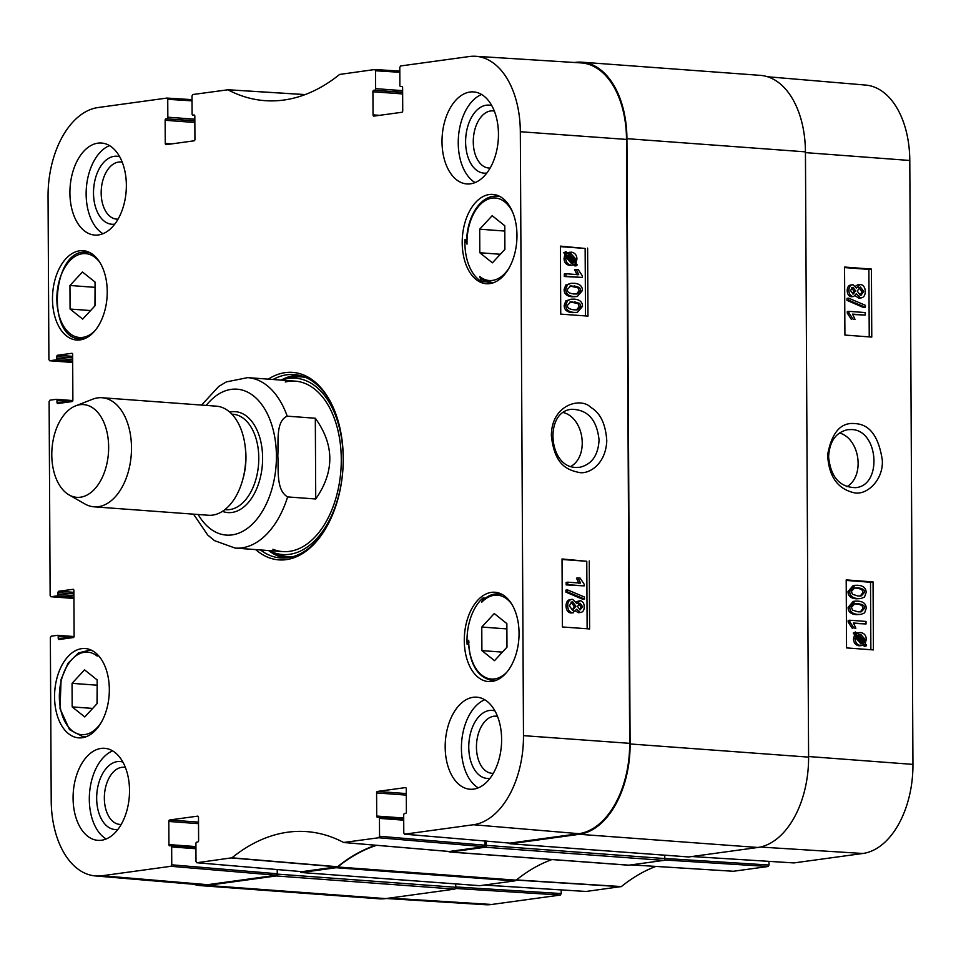 <?xml version="1.0" encoding="UTF-8"?>
<svg xmlns="http://www.w3.org/2000/svg" width="961" height="961" viewBox="0 0 961 961"><rect width="100%" height="100%" fill="white"/><g stroke="black" fill="none" stroke-linecap="round" stroke-linejoin="round"><path stroke-width="1.44" d="M839.409 432.943C859.939 438.552 865.236 476.055 846.905 486.698M561.2 889.91L561.212 893.562L455.742 886.931L455.73 883.916L455.742 887.279L277.236 874.102A1.706 1.045 94.2 0 1 276.203 875.952L207.216 885.417A83.751 50.981 94.2 0 1 200.621 885.634A83.751 50.981 94.2 0 1 193.461 884.252M858.041 611.845L852.587 610.139L851.422 607.304L854.785 603.748L857.993 603.712C862.846 604.289 865.044 605.802 864.612 608.265L861.248 611.809L858.041 611.845M860.335 611.893L862.918 608.493C863.35 606.031 861.152 604.517 856.299 603.94L854.005 603.892M849.788 607.148L854.918 601.166L857.981 601.13C863.446 601.538 866.197 603.964 866.233 608.385L864.6 612.902L861.092 614.367L858.053 614.427C852.551 614.007 849.8 611.58 849.788 607.148L848.095 607.376L853.224 601.394L854.918 601.166M861.092 614.367L856.359 614.656C850.869 614.235 848.107 611.809 848.095 607.376M866.041 623.953L853.44 623.004L855.855 628.194L853.933 628.05L849.86 621.851L849.848 620.229L866.029 621.443L866.041 623.953L853.692 623.377M853.933 628.05L855.855 628.194M852.239 628.278L848.167 622.079L849.86 621.851M848.167 622.079L848.167 620.458L849.848 620.229M863.158 641.311L863.398 639.618L858.882 634.62M858.077 634.993L860.768 634.404L865.092 639.389L864.215 642.344L858.077 634.993M859.687 634.44L859.074 634.632M863.326 641.287L864.852 641.083M857.332 635.702L863.483 643.077L860.768 643.702L856.419 638.693L857.332 635.702M860.588 643.834L861.789 643.305L856.623 637.107M861.789 643.305L863.483 643.077M861.5 643.714L860.768 643.702M854.954 632.855L855.566 631.978L857.02 633.719L859.482 632.578L856.972 632.999L860.72 632.554C864.287 633.167 866.149 635.461 866.305 639.425L865.2 643.522L866.594 645.191L865.981 646.068L864.528 644.314L860.804 645.564C857.236 645.011 855.362 642.693 855.194 638.609L856.335 634.512L854.954 632.855L853.26 633.083L855.566 631.978M863.302 645.119L864.287 646.297L865.981 646.068M862.017 645.54L859.11 645.792C855.542 645.239 853.668 642.921 853.5 638.837L854.641 634.74L856.335 634.512M854.641 634.74L853.26 633.083M852.972 293.946L850.497 290.45L853.044 287.339L855.542 290.811L853.488 293.934M852.587 293.874L853.848 291.039L851.35 287.567M860.419 295.327L857.164 291.015L860.443 287.063L863.699 291.423L860.996 295.315M860.131 295.291L862.005 291.651L858.762 287.291M851.362 296.757L853.056 296.529C850.497 296.156 849.104 294.102 848.875 290.366C849.08 286.63 850.473 284.756 853.044 284.756L856.287 288.024L860.407 284.48C863.41 284.924 865.044 287.291 865.32 291.555C865.104 295.796 863.471 297.91 860.419 297.91L856.323 293.694L853.704 296.517L851.362 296.757C848.803 296.384 847.41 294.33 847.182 290.594C847.386 286.858 848.779 284.985 851.35 284.985M850.629 285.009L853.044 284.756M855.47 286.222L857.873 284.72L860.407 284.48M858.726 298.138L861.32 297.886L858.726 298.138L855.242 295.736M848.719 300.18L848.707 298.162L865.393 305.322L865.405 307.34L848.719 300.18L847.025 300.409L847.013 298.39L848.707 298.162M847.025 300.409L863.711 307.568L865.405 307.34M865.176 315.064L852.575 314.115L854.978 319.304L853.068 319.16L848.995 312.962L848.983 311.352L865.164 312.565L865.176 315.064L852.827 314.499M853.068 319.16L854.978 319.304M851.374 319.388L847.302 313.19L848.995 312.962M847.302 313.19L847.29 311.58L848.983 311.352M857.957 596L852.503 594.294L851.338 591.459L854.701 587.892L857.909 587.868C862.762 588.444 864.96 589.958 864.528 592.42L861.164 595.964L857.957 596M860.251 596.048L862.834 592.649C863.266 590.186 861.068 588.673 856.215 588.096L853.921 588.048M849.704 591.303L854.834 585.321L857.897 585.285C863.362 585.693 866.113 588.108 866.149 592.541L864.516 597.057L861.008 598.523L857.969 598.583C852.467 598.162 849.716 595.736 849.704 591.303L848.01 591.532L853.152 585.549L854.834 585.321M861.008 598.523L856.275 598.811C850.785 598.391 848.022 595.964 848.01 591.532M869.237 336.891L868.876 269.416L844.563 267.59M870.87 649.732L870.522 582.258L846.197 580.432M871.771 337.083L844.911 335.065L844.551 267.05L871.423 269.08L871.771 337.083M871.423 269.08L868.876 269.416M873.417 649.924L846.545 647.906L846.197 579.891L873.056 581.91L873.417 649.924M873.056 581.91L870.522 582.258M828.598 456.907C829.439 441.495 835.794 432.426 847.638 429.687L851.434 429.555C878.654 429.747 882.594 485.773 855.53 487.659C839.698 487.263 830.724 477.004 828.598 456.907M882.318 460.223C878.75 436.63 869.765 424.426 855.362 423.633C841.019 421.927 831.782 432.294 827.637 454.697C828.646 475.959 837.271 488.596 853.524 492.621C866.438 496.116 883.543 480.176 882.318 460.223M793.894 862.918L862.87 853.476A82.586 50.272 -85.8 0 0 912.95 764.391L909.791 160.475A82.586 50.272 -85.8 0 0 865.693 85.073L767.539 76.748M631.197 864.876L733.399 871.267L768.175 866.486L769.004 865.02L664.784 858.461M586.102 891.46L621.395 886.559A240.454 146.372 94.2 0 1 655.822 866.426M386.394 898.499L485.437 904.721A82.586 50.272 -85.8 0 0 491.612 904.481L560.383 895.039L561.212 893.562M768.992 861.356L769.004 865.02M479.527 885.658A1.706 1.045 -85.8 0 0 479.659 885.682A1.706 1.045 -85.8 0 0 479.791 885.67L514.579 880.889A6.835 4.156 -85.8 0 0 516.165 880.168L337.659 866.99A6.835 4.156 94.2 0 1 336.074 867.723L301.286 872.504A1.706 1.045 94.2 0 1 301.153 872.504A1.706 1.045 94.2 0 1 300.3 871.519M337.659 866.99A239.289 145.664 94.2 0 1 376.592 845.32M448.294 851.41A239.289 145.664 94.2 0 1 448.871 851.71A6.835 4.156 94.2 0 0 449.916 852.023L628.422 865.2A6.835 4.156 -85.8 0 0 628.962 865.176L663.751 860.395A1.706 1.045 -85.8 0 0 664.784 858.557L486.29 845.38A1.706 1.045 94.2 0 1 485.245 847.23L450.457 852.011A6.835 4.156 94.2 0 1 449.916 852.023M486.29 845.38L486.266 841.115M574.606 62.501L575.279 62.405A83.751 50.981 94.2 0 1 581.873 62.189A83.751 50.981 94.2 0 1 626.932 138.672L630.104 743.958A83.751 50.981 94.2 0 1 579.315 834.304L510.339 843.782A1.706 1.045 94.2 0 1 510.195 843.782A1.706 1.045 94.2 0 1 509.438 843.085M277.236 874.102L277.212 869.561L277.236 873.765L171.755 864.816L170.926 866.293L102.142 875.747A82.586 50.272 94.2 0 1 95.307 875.927A82.586 50.272 94.2 0 1 51.209 800.525L50.356 637.648L51.185 636.17L57.372 635.329A1.369 0.829 94.2 0 1 58.225 636.566L72.724 637.636M551.974 859.554A239.289 145.664 -85.8 0 0 516.165 880.168M688.569 856.936A1.706 1.045 -85.8 0 0 688.701 856.96A1.706 1.045 -85.8 0 0 688.833 856.948L757.821 847.47A83.751 50.981 -85.8 0 0 808.597 757.124L805.438 151.85A83.751 50.981 -85.8 0 0 760.379 75.366L581.873 62.189M200.621 885.634L379.127 898.811A83.751 50.981 -85.8 0 0 385.721 898.595L454.709 889.117A1.706 1.045 -85.8 0 0 455.742 887.279M664.772 855.194L664.784 858.557M287.195 416.161L315.316 418.239C334.5 444.811 334.644 471.719 315.737 498.987L287.615 496.921C275.759 490.086 278.786 469.136 277.801 455.826C278.654 442.661 275.399 421.242 287.195 416.161A85.457 52.026 94.2 0 0 247.698 377.625L295.303 381.145M315.316 418.239L315.737 498.987M80.46 497.209A46.488 28.301 94.2 0 1 69.048 494.903A46.488 28.301 94.2 0 1 51.99 448.871A46.488 28.301 94.2 0 1 75.619 405.854A46.488 28.301 94.2 0 1 108.545 443.514A46.488 28.301 94.2 0 1 80.46 497.209M75.619 405.854L92.64 399.211A54.693 33.299 94.2 0 1 102.07 397.734A54.693 33.299 94.2 0 1 131.441 451.202A54.693 33.299 94.2 0 1 98.334 506.687A54.693 33.299 94.2 0 1 94.022 506.819A54.693 33.299 94.2 0 1 84.916 503.972L69.048 494.903M102.07 397.734L216.345 406.167A54.693 33.299 94.2 0 1 245.716 459.634A54.693 33.299 94.2 0 1 212.609 515.12A54.693 33.299 94.2 0 1 208.297 515.252L94.022 506.819M563.482 412.569C584.096 418.131 589.381 455.826 570.93 466.409M486.626 281.873L481.377 281.489A44.783 27.256 94.2 0 1 464.908 243.025A44.783 27.256 94.2 0 1 464.968 239.637L466.626 239.757M464.968 239.637A354.489 215.793 94.2 0 1 467.022 244.154A41.359 25.178 94.2 0 1 484.188 201.257A41.359 25.178 94.2 0 1 513.042 213.126M500.068 196.573A43.413 26.427 -85.8 0 0 497.113 196.08C488.873 195.756 481.725 200.104 475.671 209.126C469.761 218.495 466.722 229.583 466.565 242.412L467.022 244.154M101.337 722.288A41.359 25.178 94.2 0 1 67.582 725.903A41.359 25.178 94.2 0 1 64.219 671.655A41.359 25.178 94.2 0 1 97.229 656.123A354.489 215.793 94.2 0 1 96.34 653.504M468.487 644.338L467.094 644.23A44.783 27.256 94.2 0 1 466.998 640.867A44.783 27.256 94.2 0 1 483.035 597.934L485.473 598.114M506.687 672.34A42.044 25.599 94.2 0 1 468.668 640.254L468.932 642.392M496.272 680.28A43.413 26.427 -85.8 0 1 492.26 680.484C477.785 677.601 469.821 664.628 468.391 641.552L468.692 642.32M468.668 640.254A354.489 215.793 94.2 0 1 467.094 644.23M483.035 597.934A354.489 215.793 94.2 0 1 481.773 602.187A42.044 25.599 94.2 0 1 511.72 604.073M481.773 602.187L482.746 600.433C487.72 595.724 493.017 593.55 498.651 593.898L501.534 594.102M508.982 268.143A41.359 25.178 94.2 0 1 479.719 276.54L482.374 279.723A43.413 26.427 -85.8 0 0 490.723 282.678A43.413 26.427 -85.8 0 0 493.714 282.618M479.719 276.54A354.489 215.793 94.2 0 1 481.377 281.489M462.205 242.821A44.783 27.256 94.2 0 1 492.885 194.398A44.783 27.256 94.2 0 1 516.778 241.067A44.783 27.256 94.2 0 1 486.29 283.723A44.783 27.256 94.2 0 1 462.205 242.821M52.483 299.111A44.783 27.256 94.2 0 1 83.163 250.689A44.783 27.256 94.2 0 1 107.043 297.357A44.783 27.256 94.2 0 1 76.568 340.014A44.783 27.256 94.2 0 1 52.483 299.111M54.561 696.965A44.783 27.256 94.2 0 1 85.241 648.543A44.783 27.256 94.2 0 1 109.134 695.211A44.783 27.256 94.2 0 1 78.646 737.856A44.783 27.256 94.2 0 1 54.561 696.965M464.283 640.675A44.783 27.256 94.2 0 1 494.963 592.252A44.783 27.256 94.2 0 1 518.856 638.921A44.783 27.256 94.2 0 1 488.38 681.565A44.783 27.256 94.2 0 1 464.283 640.675M599.063 439.97C598.198 455.37 591.76 464.475 579.723 467.298L575.867 467.418C548.19 467.274 544.19 411.236 571.699 409.29C587.784 409.614 596.901 419.849 599.063 439.97M504.777 225.751L504.897 249.319L492.416 262.821L479.815 252.755L479.695 229.198L492.176 215.696L504.777 225.751M95.175 305.61L82.694 319.112L70.081 309.046L69.961 285.489L82.442 271.987L95.043 282.041L95.175 305.61M97.133 679.895L97.253 703.452L84.772 716.954L72.171 706.9L72.051 683.343L84.532 669.841L97.133 679.895M494.254 613.55L506.855 623.605L506.988 647.161L494.507 660.663L481.893 650.609L481.773 627.053L494.254 613.55M509.895 843.109L578.894 833.68A83.751 50.981 -85.8 0 0 629.671 743.333L626.512 139.417A83.751 50.981 -85.8 0 0 581.117 62.909L475.563 56.279A82.586 50.272 94.2 0 1 520.321 131.729L523.481 735.645A82.586 50.272 94.2 0 1 473.413 824.742L404.521 834.184L403.788 832.947L403.692 815.06A1.369 0.829 94.2 0 1 404.521 813.583L405.566 813.438A1.369 0.829 -85.8 0 0 406.395 811.961L406.275 788.837A1.369 0.829 -85.8 0 0 405.434 787.6L405.65 787.612M485.005 841.007L485.029 845.212L379.547 836.274L378.718 837.752L343.618 842.473A240.454 146.372 -85.8 0 0 307.616 831.685A240.454 146.372 -85.8 0 0 231.937 857.813L196.729 862.738L195.996 861.488L195.912 843.602A1.369 0.829 94.2 0 1 196.741 842.124L197.786 841.98A1.369 0.829 -85.8 0 0 198.615 840.515L198.495 817.391A1.369 0.829 -85.8 0 0 197.642 816.141L197.858 816.153M343.618 842.473L449.28 851.482L484.2 846.689L485.029 845.212M302.102 871.651L337.563 866.738A239.289 145.664 94.2 0 1 375.763 845.248M95.307 875.927L200.693 884.877A83.751 50.981 -85.8 0 0 207.636 884.685L276.408 875.243L277.236 873.765M97.157 684.929L97.025 703.704M72.051 683.343L96.929 685.181M72.171 706.9L92.664 708.413M504.801 230.784L504.669 249.56M479.695 229.198L504.573 231.036M479.815 252.755L500.309 254.269M506.879 628.638L506.747 647.414M481.773 627.053L506.651 628.89M481.893 650.609L502.399 652.123M95.079 287.087L94.947 305.85M69.961 285.489L94.839 287.327M70.081 309.046L90.586 310.559M298.198 375.09A91.956 55.978 -85.8 0 0 281.189 380.1M268.612 550.557A91.956 55.978 -85.8 0 0 284.696 558.017M269.092 550.593A88.412 53.816 -85.8 0 0 272.48 552.155A88.412 53.816 -85.8 0 0 289.597 554.317A88.412 53.816 -85.8 0 0 343.161 456.163A88.412 53.816 -85.8 0 0 285.249 379.078A88.412 53.816 -85.8 0 0 281.681 380.136M272.912 549.284A85.457 52.026 -85.8 0 0 289.453 551.374A85.457 52.026 -85.8 0 0 341.239 456.499A85.457 52.026 -85.8 0 0 285.261 381.985M576.516 294.03L579.123 290.618L577.933 287.783L570.005 286.054M574.065 285.861L579.591 287.555L580.768 290.39L577.405 293.946L574.101 293.994C569.2 293.429 566.966 291.916 567.398 289.453L570.762 285.897L572.408 286.09M582.426 290.534L577.261 296.529L574.125 296.577C568.576 296.18 565.789 293.766 565.753 289.333L567.41 284.816L570.918 283.339L574.053 283.279C579.615 283.687 582.414 286.102 582.426 290.534M577.261 296.529L572.468 296.805C566.93 296.408 564.131 293.994 564.107 289.561L565.765 285.045L570.918 283.339M565.945 273.765L578.726 274.69L576.288 269.512L578.222 269.657L582.354 275.843L582.366 277.465L565.957 276.275L565.945 273.765L564.299 274.005L564.311 276.504L565.957 276.275M577.068 274.93L574.63 269.741L576.288 269.512M564.311 276.504L582.366 277.465M571.555 263.314L574.017 262.713L571.29 263.302L566.918 258.329L567.807 255.374L574.017 262.713M572.42 263.266L571.29 263.302M572.372 262.942L567.122 256.755M574.786 261.993L568.54 254.629L571.29 254.004L575.711 259.014L574.786 261.993M573.825 260.875L574.053 259.242L569.368 254.221M569.765 254.1L571.29 254.004L569.645 254.233M573.441 264.936L571.351 265.164C567.735 264.539 565.849 262.257 565.681 258.293L566.81 254.197L565.392 252.527L566.017 251.65L567.495 253.404L571.266 252.142C574.882 252.695 576.78 255.013 576.948 259.086L575.795 263.194L577.201 264.852L576.564 265.729L575.098 263.975L570.966 265.356M573.897 264.743L574.918 265.957L576.564 265.729M571.783 265.164L569.693 265.392C566.077 264.78 564.191 262.485 564.035 258.521L565.152 254.425L566.81 254.197M565.152 254.425L563.747 252.767L565.392 252.527M563.747 252.767L566.017 251.65M567.026 252.851L570.017 252.178M579.687 609.827L581.021 607.004L578.51 603.52M579.147 603.424L580.168 603.292L582.666 606.775L580.084 609.887L577.549 606.427L579.627 603.304M572.372 610.163L574.258 606.463L570.966 602.151M571.435 602.079L572.612 601.91L575.915 606.223L572.588 610.187L569.284 605.826L572.011 601.934M573.249 610.163L572.588 610.187M580.072 600.697C582.666 601.069 584.084 603.124 584.312 606.847C584.108 610.595 582.69 612.469 580.084 612.469L576.792 609.214L572.624 612.77C569.573 612.313 567.915 609.959 567.639 605.694C567.867 601.454 569.513 599.34 572.612 599.34L576.768 603.532L580.072 600.697L576.168 601.766M578.438 612.698L580.84 612.445L578.438 612.698L575.939 611.196M570.966 612.998L573.501 612.746L570.966 612.998C567.927 612.553 566.269 610.187 565.993 605.923C566.209 601.694 567.867 599.568 570.954 599.568M570.029 599.592L572.612 599.34M584.48 597.033L584.492 599.063L567.567 591.928L567.555 589.91L584.48 597.033M567.567 591.928L565.921 592.156L582.834 599.292L584.492 599.063M565.921 592.156L565.909 590.138L567.555 589.91M567.795 582.186L580.564 583.111L578.126 577.921L580.072 578.066L584.192 584.252L584.204 585.874L567.807 584.684L567.795 582.186L566.137 582.414L566.149 584.913L567.807 584.684M578.918 583.339L576.468 578.162L578.126 577.921M566.149 584.913L584.204 585.874M576.6 309.886L579.207 306.463L578.017 303.628L570.089 301.898M574.149 301.706L579.675 303.4L580.852 306.235L577.489 309.802L574.185 309.838C569.284 309.274 567.038 307.76 567.483 305.298L570.846 301.754L572.492 301.934M582.51 306.379L577.345 312.373L574.21 312.421C568.66 312.025 565.873 309.61 565.837 305.178L567.495 300.661L571.002 299.195L574.137 299.123C579.699 299.532 582.498 301.946 582.51 306.379M577.345 312.373L572.552 312.649C567.002 312.253 564.215 309.838 564.191 305.406L565.837 300.901L571.002 299.195M587.135 628.758L586.775 561.284L562.029 559.482M585.489 315.917L585.141 248.443L560.395 246.653M589.261 560.936L589.61 628.938L562.389 626.968L562.029 558.966L586.775 561.284M587.615 248.094L587.976 316.097L560.743 314.127L560.395 246.124L585.141 248.443M551.374 435.813C554.641 465.16 567.146 469.785 578.81 472.416C588.12 474.71 605.73 464.992 606.775 440.835C605.694 424.101 600.361 412.942 590.775 407.38C580.876 396.869 551.278 404.473 551.374 435.813M494.975 710.936A34.103 20.758 -85.8 0 0 468.92 742.877A34.103 20.758 -85.8 0 0 490.014 778.302M493.317 773.281A28.638 17.43 94.2 0 1 491.852 773.281A28.638 17.43 94.2 0 1 476.572 743.442A28.638 17.43 94.2 0 1 496.068 716.173A28.638 17.43 94.2 0 1 497.522 716.377M484.764 699.752A46.152 28.097 -85.8 0 0 461.412 748.283A46.152 28.097 -85.8 0 0 478.266 787.852M491.816 105.662A34.103 20.758 -85.8 0 0 465.761 137.603A34.103 20.758 -85.8 0 0 486.843 173.016M490.158 168.007A28.638 17.43 94.2 0 1 488.681 168.007A28.638 17.43 94.2 0 1 473.401 138.168A28.638 17.43 94.2 0 1 492.897 110.887A28.638 17.43 94.2 0 1 494.35 111.104M481.593 94.478A46.152 28.097 -85.8 0 0 458.241 143.009A46.152 28.097 -85.8 0 0 475.094 182.578M119.717 156.775A34.103 20.758 -85.8 0 0 93.661 188.716A34.103 20.758 -85.8 0 0 114.743 224.141M118.059 219.132A28.638 17.43 94.2 0 1 116.581 219.12A28.638 17.43 94.2 0 1 101.301 189.281A28.638 17.43 94.2 0 1 120.798 162.013A28.638 17.43 94.2 0 1 122.251 162.229M109.494 145.604A46.152 28.097 -85.8 0 0 86.142 194.122A46.152 28.097 -85.8 0 0 102.995 233.703M122.876 762.061A34.103 20.758 -85.8 0 0 96.821 794.002A34.103 20.758 -85.8 0 0 117.915 829.415M121.218 824.406A28.638 17.43 94.2 0 1 119.753 824.406A28.638 17.43 94.2 0 1 104.473 794.567A28.638 17.43 94.2 0 1 123.969 767.286A28.638 17.43 94.2 0 1 125.423 767.503M112.665 750.877A46.152 28.097 -85.8 0 0 89.313 799.408A46.152 28.097 -85.8 0 0 106.166 838.977M442.012 141.808A46.152 28.097 94.2 0 1 473.629 91.908A46.152 28.097 94.2 0 1 498.254 139.994A46.152 28.097 94.2 0 1 466.842 183.947A46.152 28.097 94.2 0 1 442.012 141.808M69.913 192.933A46.152 28.097 94.2 0 1 101.53 143.033A46.152 28.097 94.2 0 1 126.155 191.119A46.152 28.097 94.2 0 1 94.731 235.073A46.152 28.097 94.2 0 1 69.913 192.933M73.084 798.207A46.152 28.097 94.2 0 1 104.701 748.307A46.152 28.097 94.2 0 1 129.315 796.393A46.152 28.097 94.2 0 1 97.902 840.346A46.152 28.097 94.2 0 1 73.084 798.207M445.183 747.081A46.152 28.097 94.2 0 1 476.8 697.181A46.152 28.097 94.2 0 1 501.414 745.28A46.152 28.097 94.2 0 1 470.001 789.233A46.152 28.097 94.2 0 1 445.183 747.081M325.503 528.838A91.956 55.978 94.2 0 1 280.624 557.957A91.956 55.978 94.2 0 1 260.491 549.956M273.068 379.499A91.956 55.978 94.2 0 1 294.162 374.55A91.956 55.978 94.2 0 1 334.284 409.927M255.698 549.608A94.01 57.228 -85.8 0 0 325.118 529.475A94.01 57.228 -85.8 0 0 343.257 458.229A94.01 57.228 -85.8 0 0 333.996 409.242A94.01 57.228 -85.8 0 0 268.275 379.151M192.825 115.116L192.933 115.116A1.369 0.829 94.2 0 1 192.092 113.866L191.996 95.98L192.825 94.514L227.913 89.793A240.454 146.372 -85.8 0 0 265.885 100.713A240.454 146.372 -85.8 0 0 339.605 74.441L374.79 69.516L375.535 70.766L399.812 72.291M227.601 89.733L305.057 94.622M192.933 115.116L194.194 114.984M171.695 143.898L165.256 143.417A1.369 0.829 -85.8 0 0 166.097 144.667L194.11 140.811A1.369 0.829 -85.8 0 0 194.939 139.345L194.819 116.221A1.369 0.829 -85.8 0 0 193.978 114.972M165.256 143.417L165.136 120.293L194.855 122.491M194.843 120.954L165.965 118.816A1.369 0.829 -85.8 0 0 165.136 120.293M165.965 118.816L194.843 120.726M194.831 119.2L167.839 117.206A1.369 0.829 94.2 0 1 167.01 118.671M167.839 117.206L167.743 99.319L192.02 100.845M49.636 360.747L72.688 362.477L49.636 360.747L48.903 359.498L48.05 196.609A82.586 50.272 94.2 0 1 98.13 107.524L166.902 98.07L167.743 99.319M49.744 360.735L55.93 359.894L72.676 361.12M72.664 359.582L56.759 358.417A1.369 0.829 94.2 0 1 55.93 359.894M56.759 358.417L56.759 356.711L72.664 357.888M72.652 356.351L57.588 355.234A1.369 0.829 -85.8 0 0 56.759 356.711M57.588 355.234L72.015 353.3M63.438 402.755L56.987 402.275A1.369 0.829 -85.8 0 0 57.84 403.524L72.051 401.566A1.369 0.829 -85.8 0 0 72.88 400.1L72.64 354.525A1.369 0.829 -85.8 0 0 71.799 353.288M56.987 402.275L56.987 400.581L71.486 401.65M50.873 596.733L73.913 598.463L50.873 596.733L50.14 595.484L49.119 401.662L49.948 400.184L56.134 399.332A1.369 0.829 94.2 0 1 56.987 400.581M50.981 596.733L57.167 595.88L73.913 597.117M73.901 595.58L57.996 594.403A1.369 0.829 94.2 0 1 57.167 595.88M57.996 594.403L57.984 592.709L73.889 593.874M73.889 592.336L58.813 591.231A1.369 0.829 -85.8 0 0 57.984 592.709M58.813 591.231L73.252 589.285M64.675 638.741L58.225 638.272A1.369 0.829 -85.8 0 0 59.065 639.509L73.288 637.563A1.369 0.829 -85.8 0 0 74.117 636.086L73.877 590.522A1.369 0.829 -85.8 0 0 73.036 589.273M58.225 638.272L58.225 636.566M171.755 864.816L171.659 846.929L195.936 848.731M195.924 846.581L168.932 844.587A1.369 0.829 -85.8 0 0 169.773 845.836L170.818 845.692A1.369 0.829 94.2 0 1 171.659 846.929M168.932 844.587L168.8 821.463L198.519 823.661M198.519 822.123L169.629 819.985A1.369 0.829 -85.8 0 0 168.8 821.463M169.629 819.985L197.642 816.141M379.547 836.274L379.451 818.388L403.728 820.177M403.716 818.027L376.712 816.045A1.369 0.829 -85.8 0 0 377.565 817.282L378.61 817.138A1.369 0.829 94.2 0 1 379.451 818.388M376.712 816.045L376.592 792.921L406.311 795.107M406.299 793.57L377.421 791.444A1.369 0.829 -85.8 0 0 376.592 792.921M377.421 791.444L405.434 787.6M400.617 86.574L400.725 86.574A1.369 0.829 94.2 0 1 399.872 85.325L399.788 67.438L400.617 65.961L469.388 56.519A82.586 50.272 94.2 0 1 475.563 56.279M400.725 86.574L401.974 86.442M379.487 115.344L373.048 114.876A1.369 0.829 -85.8 0 0 373.889 116.113L401.902 112.269A1.369 0.829 -85.8 0 0 402.731 110.791L402.611 87.667A1.369 0.829 -85.8 0 0 401.77 86.43M373.048 114.876L372.928 91.751L402.647 93.938M402.635 92.4L373.757 90.274A1.369 0.829 -85.8 0 0 372.928 91.751M373.757 90.274L402.635 92.184M402.623 90.646L375.631 88.652A1.369 0.829 94.2 0 1 374.802 90.13M375.631 88.652L375.535 70.766M856.299 603.94L857.993 603.712M862.918 608.493L864.612 608.265M856.359 614.656L858.053 614.427M863.398 639.618L865.092 639.389M859.11 645.792L860.804 645.564M853.5 638.837L855.194 638.609M853.848 291.039L855.542 290.811M862.005 291.651L863.699 291.423M847.182 290.594L848.875 290.366M856.215 588.096L857.909 587.868M862.834 592.649L864.528 592.42M856.275 598.811L857.969 598.583M805.438 152.619L909.791 160.475M808.597 756.535L912.95 764.391M621.395 886.559L516.069 879.904M515.745 880.048L621.082 886.703M664.387 859.963L768.175 866.486M794.098 862.93L692.028 856.515M586.306 891.472L484.236 885.057M455.49 888.444L560.383 895.039M760.307 847.037L862.87 853.476M389.541 898.067L491.612 904.481M336.074 867.723L514.579 880.889M628.962 865.176L450.457 852.011M485.245 847.23L663.751 860.395M579.315 834.304L757.821 847.47M808.597 757.124L630.104 743.958M626.932 138.672L805.438 151.85M385.721 898.595L207.216 885.417M276.203 875.952L454.709 889.117M479.791 885.67L301.286 872.504M688.833 856.948L510.339 843.782M287.615 496.921A85.457 52.026 94.2 0 1 241.86 547.866A85.457 52.026 94.2 0 1 235.121 548.082L282.726 551.602M206.207 405.41A73.156 44.53 94.2 0 1 274.317 434.865A73.156 44.53 94.2 0 1 232.057 534.905A73.156 44.53 94.2 0 1 198.158 514.507M245.247 447.021A47.858 29.13 94.2 0 1 242.881 479.083M231.925 414.167L233.03 414.251A47.858 29.13 94.2 0 1 258.737 461.04A47.858 29.13 94.2 0 1 229.763 509.582A47.858 29.13 94.2 0 1 225.991 509.702L224.874 509.618M229.775 412.101A50.597 30.8 94.2 0 1 262.593 456.559A50.597 30.8 94.2 0 1 231.937 512.465A50.597 30.8 94.2 0 1 222.447 511.348M94.875 330.776A42.044 25.599 94.2 0 1 61.48 322.115A42.044 25.599 94.2 0 1 65.612 266.173A42.044 25.599 94.2 0 1 99.908 262.509M92.424 650.717A43.413 26.427 -85.8 0 0 89.469 650.225L78.442 652.927L68.027 663.27L61.108 679.379L60.002 708.617L69.54 729.663L83.078 736.811A43.413 26.427 -85.8 0 0 86.07 736.763M502.591 594.679A43.413 26.427 -85.8 0 0 498.651 593.898M90.778 253.127A43.413 26.427 -85.8 0 0 86.838 252.335C52.278 247.181 45.515 338.945 80.448 338.921A43.413 26.427 -85.8 0 0 84.46 338.716M299.58 375.391A91.619 55.774 -85.8 0 0 281.897 380.063M269.308 550.701A91.619 55.774 -85.8 0 0 286.114 557.921M306.127 377.625A90.13 54.861 -85.8 0 0 290.618 377.781L285.249 379.078M272.48 552.155L277.597 554.233A90.13 54.861 -85.8 0 0 292.913 556.659M577.933 287.783L579.591 287.555M579.123 290.618L580.768 290.39M572.468 296.805L574.125 296.577M564.107 289.561L565.753 289.333M565.765 285.045L567.41 284.816M574.053 259.242L575.711 259.014M569.693 265.392L571.351 265.164M564.035 258.521L565.681 258.293M564.311 256.227L565.969 255.986M581.021 607.004L582.666 606.775M574.258 606.463L575.915 606.223M565.993 605.923L567.639 605.694M578.017 303.628L579.675 303.4M579.207 306.463L580.852 306.235M572.552 312.649L574.21 312.421M564.191 305.406L565.837 305.178M565.837 300.901L567.495 300.661M626.512 139.417L520.321 131.729M629.671 743.333L523.481 735.645M227.697 89.733L305.178 94.574L227.793 89.745M378.718 837.752L484.2 846.689M337.563 866.738L231.937 857.813M231.613 857.957L337.239 866.882M302.331 871.675L196.849 862.738M374.79 69.516L399.8 71.09L374.898 69.54M166.998 98.07L192.008 99.644L167.106 98.082M56.243 399.332L72.832 400.557L56.351 399.344M57.48 635.317L74.069 636.542L57.588 635.341M170.926 845.692L195.924 847.53L171.034 845.704M170.926 866.293L276.408 875.243M510.123 843.133L404.629 834.184M378.718 817.138L403.716 818.988L378.814 817.162M578.894 833.68L473.413 824.742M207.636 884.685L102.142 875.747M631.149 864.876L733.303 871.267M691.968 856.527L794.002 862.93M484.188 885.069L586.21 891.484M301.153 872.504L479.659 885.682M510.195 843.782L688.701 856.96M201.582 405.074L218.772 386.43L226.315 381.913L247.698 377.625M193.521 514.159L207.708 535.037L214.507 540.647L235.121 548.082M83.078 736.811L85.421 736.991M89.469 650.225L91.812 650.393M481.653 279.435L493.065 282.846M497.113 196.08L499.456 196.26M492.26 680.484L495.143 680.7M80.448 338.921L83.331 339.137M86.838 252.335L89.721 252.551M449.171 851.494L343.822 842.533M196.729 862.738L302.21 871.675M404.521 834.184L510.003 843.133"/></g></svg>
